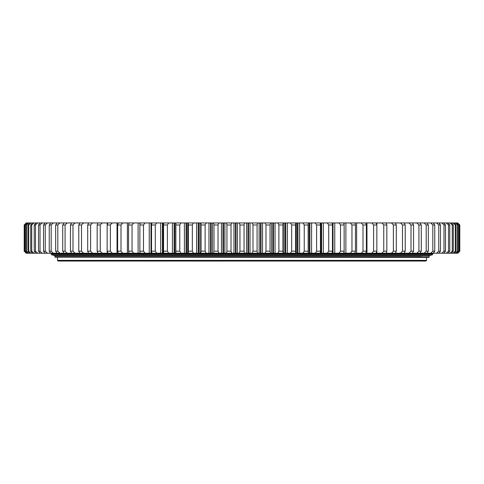 <?xml version="1.0" encoding="UTF-8"?>
<svg xmlns="http://www.w3.org/2000/svg" width="484" height="484" viewBox="0 0 484 484"><rect width="100%" height="100%" fill="white"/><g stroke="black" fill="none" stroke-linecap="round" stroke-linejoin="round"><path stroke-width="0.73" d="M26.317 222.949A5380.822 5133.794 -90 0 0 24.261 224.993L24.2 224.993A5380.822 5083.283 -90 0 1 26.239 222.949L448.027 222.949A5380.822 4337.354 90 0 1 449.763 224.993L448.505 224.993A5380.822 5380.755 90 0 0 446.345 222.949M444.27 222.949L457.761 222.949A5380.822 5083.283 90 0 1 459.8 224.993L459.739 224.993A5380.822 5133.794 90 0 0 457.683 222.949M457.683 253.223A5380.822 5133.794 90 0 0 459.739 251.184L459.8 251.184A5380.822 5083.283 90 0 1 457.761 253.223L444.27 253.223M446.345 253.223A5380.822 5380.755 90 0 0 448.505 251.184L449.763 251.184A5380.822 4337.354 90 0 1 448.027 253.223L35.973 253.223A5380.822 4337.354 -90 0 1 34.237 251.184L35.495 251.184A5380.822 5380.755 -90 0 0 37.655 253.223M39.73 253.223L26.239 253.223A5380.822 5083.283 -90 0 1 24.2 251.184L24.261 251.184A5380.822 5133.794 -90 0 0 26.317 253.223M456.938 253.223A5380.822 5220.993 90 0 0 459.032 251.184L459.34 251.184A5380.822 4968.665 90 0 1 457.344 253.223M455.426 253.223A5380.822 5289.497 90 0 0 457.549 251.184L458.1 251.184A5380.822 4836.255 90 0 1 456.158 253.223M453.151 253.223A5380.822 5339.064 90 0 0 455.293 251.184L456.085 251.184A5380.822 4686.53 90 0 1 454.204 253.223M450.12 253.223A5380.822 5369.52 90 0 0 452.274 251.184L453.302 251.184A5380.822 4520.034 90 0 1 451.487 253.223M441.838 253.223A5380.822 5372.733 -90 0 0 443.991 251.184L445.486 251.184A5380.822 4139.144 90 0 1 443.828 253.223M436.616 253.223A5380.822 5345.471 -90 0 0 438.758 251.184L440.476 251.184A5380.822 3926.123 90 0 1 438.903 253.223M430.693 253.223A5380.822 5299.08 -90 0 0 432.817 251.184L434.759 251.184A5380.822 3699.049 90 0 1 433.271 253.223M424.099 253.223A5380.822 5233.716 -90 0 0 426.198 251.184L428.346 251.184A5380.822 3458.724 90 0 1 426.961 253.223M416.851 253.223A5380.822 5149.615 -90 0 0 418.92 251.184L421.268 251.184A5380.822 3206.028 90 0 1 419.985 253.223M408.98 253.223A5380.822 5047.079 -90 0 0 411.007 251.184L413.554 251.184A5380.822 2941.849 90 0 1 412.374 253.223M400.51 253.223A5380.822 4926.479 -90 0 0 402.482 251.184L405.217 251.184A5380.822 2667.142 90 0 1 404.152 253.223M391.471 253.223A5380.822 4788.242 -90 0 0 393.389 251.184L396.305 251.184A5380.822 2382.883 90 0 1 395.349 253.223M381.9 253.223A5380.822 4632.866 -90 0 0 383.758 251.184L386.831 251.184A5380.822 2090.1 90 0 1 385.996 253.223M371.827 253.223A5380.822 4460.907 -90 0 0 373.612 251.184L376.848 251.184A5380.822 1789.832 90 0 1 376.129 253.223M361.288 253.223A5380.822 4272.976 -90 0 0 363 251.184L366.376 251.184A5380.822 1483.158 90 0 1 365.783 253.223M350.319 253.223A5380.822 4069.75 -90 0 0 351.953 251.184L355.462 251.184A5380.822 1171.171 90 0 1 354.99 253.223M338.969 253.223A5380.822 3851.956 -90 0 0 340.512 251.184L344.136 251.184A5380.822 854.992 90 0 1 343.797 253.223M327.269 253.223A5380.822 3620.368 -90 0 0 328.721 251.184L332.454 251.184A5380.822 535.758 90 0 1 332.236 253.223M315.259 253.223A5380.822 3375.827 -90 0 0 316.615 251.184L320.438 251.184A5380.822 214.6 90 0 1 320.354 253.223M302.99 253.223A5380.822 3119.198 -90 0 0 304.242 251.184L308.151 251.184A5380.822 107.321 90 0 0 308.193 253.223M290.509 253.223A5380.822 2851.401 -90 0 0 291.652 251.184L295.621 251.184A5380.822 428.86 90 0 0 295.791 253.223M277.846 253.223A5380.822 2573.398 -90 0 0 278.881 251.184L282.898 251.184A5380.822 748.869 90 0 0 283.201 253.223M265.057 253.223A5380.822 2286.186 -90 0 0 265.976 251.184L270.03 251.184A5380.822 1066.191 90 0 0 270.459 253.223M252.188 253.223A5380.822 1990.789 -90 0 0 252.987 251.184L257.064 251.184A5380.822 1379.696 90 0 0 257.615 253.223M239.278 253.223A5380.822 1688.265 -90 0 0 239.955 251.184L244.045 251.184A5380.822 1688.265 90 0 0 244.722 253.223M226.385 253.223A5380.822 1379.696 -90 0 0 226.936 251.184L231.013 251.184A5380.822 1990.789 90 0 0 231.812 253.223M213.541 253.223A5380.822 1066.191 -90 0 0 213.97 251.184L218.024 251.184A5380.822 2286.186 90 0 0 218.943 253.223M200.799 253.223A5380.822 748.869 -90 0 0 201.102 251.184L205.119 251.184A5380.822 2573.398 90 0 0 206.154 253.223M188.209 253.223A5380.822 428.86 -90 0 0 188.379 251.184L192.348 251.184A5380.822 2851.401 90 0 0 193.491 253.223M175.807 253.223A5380.822 107.321 -90 0 0 175.849 251.184L179.758 251.184A5380.822 3119.198 90 0 0 181.01 253.223M163.646 253.223A5380.822 214.6 -90 0 1 163.562 251.184L167.385 251.184A5380.822 3375.827 90 0 0 168.741 253.223M151.764 253.223A5380.822 535.758 -90 0 1 151.546 251.184L155.279 251.184A5380.822 3620.368 90 0 0 156.731 253.223M140.203 253.223A5380.822 854.992 -90 0 1 139.864 251.184L143.488 251.184A5380.822 3851.956 90 0 0 145.031 253.223M129.01 253.223A5380.822 1171.171 -90 0 1 128.538 251.184L132.047 251.184A5380.822 4069.75 90 0 0 133.681 253.223M118.217 253.223A5380.822 1483.158 -90 0 1 117.624 251.184L121 251.184A5380.822 4272.976 90 0 0 122.712 253.223M107.871 253.223A5380.822 1789.832 -90 0 1 107.152 251.184L110.388 251.184A5380.822 4460.907 90 0 0 112.173 253.223M98.004 253.223A5380.822 2090.1 -90 0 1 97.169 251.184L100.242 251.184A5380.822 4632.866 90 0 0 102.1 253.223M88.651 253.223A5380.822 2382.883 -90 0 1 87.695 251.184L90.611 251.184A5380.822 4788.242 90 0 0 92.529 253.223M79.848 253.223A5380.822 2667.142 -90 0 1 78.783 251.184L81.518 251.184A5380.822 4926.479 90 0 0 83.49 253.223M71.626 253.223A5380.822 2941.849 -90 0 1 70.446 251.184L72.993 251.184A5380.822 5047.079 90 0 0 75.02 253.223M64.015 253.223A5380.822 3206.028 -90 0 1 62.732 251.184L65.08 251.184A5380.822 5149.615 90 0 0 67.149 253.223M57.039 253.223A5380.822 3458.724 -90 0 1 55.654 251.184L57.802 251.184A5380.822 5233.716 90 0 0 59.901 253.223M50.729 253.223A5380.822 3699.049 -90 0 1 49.241 251.184L51.183 251.184A5380.822 5299.08 90 0 0 53.307 253.223M45.097 253.223A5380.822 3926.123 -90 0 1 43.524 251.184L45.242 251.184A5380.822 5345.471 90 0 0 47.384 253.223M40.172 253.223A5380.822 4139.144 -90 0 1 38.514 251.184L40.009 251.184A5380.822 5372.733 90 0 0 42.162 253.223M32.513 253.223A5380.822 4520.034 -90 0 1 30.698 251.184L31.726 251.184A5380.822 5369.52 -90 0 0 33.88 253.223M29.796 253.223A5380.822 4686.53 -90 0 1 27.915 251.184L28.707 251.184A5380.822 5339.064 -90 0 0 30.849 253.223M27.842 253.223A5380.822 4836.255 -90 0 1 25.9 251.184L26.451 251.184A5380.822 5289.497 -90 0 0 28.574 253.223M26.656 253.223A5380.822 4968.665 -90 0 1 24.66 251.184L24.968 251.184A5380.822 5220.993 -90 0 0 27.062 253.223M457.344 222.949A5380.822 4968.665 90 0 1 459.34 224.993L459.032 224.993A5380.822 5220.993 90 0 0 456.938 222.949M456.158 222.949A5380.822 4836.255 90 0 1 458.1 224.993L457.549 224.993A5380.822 5289.497 90 0 0 455.426 222.949M454.204 222.949A5380.822 4686.53 90 0 1 456.085 224.993L455.293 224.993A5380.822 5339.064 90 0 0 453.151 222.949M451.487 222.949A5380.822 4520.034 90 0 1 453.302 224.993L452.274 224.993A5380.822 5369.52 90 0 0 450.12 222.949M443.828 222.949A5380.822 4139.144 90 0 1 445.486 224.993L443.991 224.993A5380.822 5372.733 -90 0 0 441.838 222.949M438.903 222.949A5380.822 3926.123 90 0 1 440.476 224.993L438.758 224.993A5380.822 5345.471 -90 0 0 436.616 222.949M433.271 222.949A5380.822 3699.049 90 0 1 434.759 224.993L432.817 224.993A5380.822 5299.08 -90 0 0 430.693 222.949M426.961 222.949A5380.822 3458.724 90 0 1 428.346 224.993L426.198 224.993A5380.822 5233.716 -90 0 0 424.099 222.949M419.985 222.949A5380.822 3206.028 90 0 1 421.268 224.993L418.92 224.993A5380.822 5149.615 -90 0 0 416.851 222.949M412.374 222.949A5380.822 2941.849 90 0 1 413.554 224.993L411.007 224.993A5380.822 5047.079 -90 0 0 408.98 222.949M404.152 222.949A5380.822 2667.142 90 0 1 405.217 224.993L402.482 224.993A5380.822 4926.479 -90 0 0 400.51 222.949M395.349 222.949A5380.822 2382.883 90 0 1 396.305 224.993L393.389 224.993A5380.822 4788.242 -90 0 0 391.471 222.949M385.996 222.949A5380.822 2090.1 90 0 1 386.831 224.993L383.758 224.993A5380.822 4632.866 -90 0 0 381.9 222.949M376.129 222.949A5380.822 1789.832 90 0 1 376.848 224.993L373.612 224.993A5380.822 4460.907 -90 0 0 371.827 222.949M365.783 222.949A5380.822 1483.158 90 0 1 366.376 224.993L363 224.993A5380.822 4272.976 -90 0 0 361.288 222.949M354.99 222.949A5380.822 1171.171 90 0 1 355.462 224.993L351.953 224.993A5380.822 4069.75 -90 0 0 350.319 222.949M343.797 222.949A5380.822 854.992 90 0 1 344.136 224.993L340.512 224.993A5380.822 3851.956 -90 0 0 338.969 222.949M332.236 222.949A5380.822 535.758 90 0 1 332.454 224.993L328.721 224.993A5380.822 3620.368 -90 0 0 327.269 222.949M320.354 222.949A5380.822 214.6 90 0 1 320.438 224.993L316.615 224.993A5380.822 3375.827 -90 0 0 315.259 222.949M308.193 222.949A5380.822 107.321 90 0 0 308.151 224.993L304.242 224.993A5380.822 3119.198 -90 0 0 302.99 222.949M295.791 222.949A5380.822 428.86 90 0 0 295.621 224.993L291.652 224.993A5380.822 2851.401 -90 0 0 290.509 222.949M283.201 222.949A5380.822 748.869 90 0 0 282.898 224.993L278.881 224.993A5380.822 2573.398 -90 0 0 277.846 222.949M270.459 222.949A5380.822 1066.191 90 0 0 270.03 224.993L265.976 224.993A5380.822 2286.186 -90 0 0 265.057 222.949M257.615 222.949A5380.822 1379.696 90 0 0 257.064 224.993L252.987 224.993A5380.822 1990.789 -90 0 0 252.188 222.949M244.722 222.949A5380.822 1688.265 90 0 0 244.045 224.993L239.955 224.993A5380.822 1688.265 -90 0 0 239.278 222.949M231.812 222.949A5380.822 1990.789 90 0 0 231.013 224.993L226.936 224.993A5380.822 1379.696 -90 0 0 226.385 222.949M218.943 222.949A5380.822 2286.186 90 0 0 218.024 224.993L213.97 224.993A5380.822 1066.191 -90 0 0 213.541 222.949M206.154 222.949A5380.822 2573.398 90 0 0 205.119 224.993L201.102 224.993A5380.822 748.869 -90 0 0 200.799 222.949M193.491 222.949A5380.822 2851.401 90 0 0 192.348 224.993L188.379 224.993A5380.822 428.86 -90 0 0 188.209 222.949M181.01 222.949A5380.822 3119.198 90 0 0 179.758 224.993L175.849 224.993A5380.822 107.321 -90 0 0 175.807 222.949M168.741 222.949A5380.822 3375.827 90 0 0 167.385 224.993L163.562 224.993A5380.822 214.6 -90 0 1 163.646 222.949M156.731 222.949A5380.822 3620.368 90 0 0 155.279 224.993L151.546 224.993A5380.822 535.758 -90 0 1 151.764 222.949M145.031 222.949A5380.822 3851.956 90 0 0 143.488 224.993L139.864 224.993A5380.822 854.992 -90 0 1 140.203 222.949M133.681 222.949A5380.822 4069.75 90 0 0 132.047 224.993L128.538 224.993A5380.822 1171.171 -90 0 1 129.01 222.949M122.712 222.949A5380.822 4272.976 90 0 0 121 224.993L117.624 224.993A5380.822 1483.158 -90 0 1 118.217 222.949M112.173 222.949A5380.822 4460.907 90 0 0 110.388 224.993L107.152 224.993A5380.822 1789.832 -90 0 1 107.871 222.949M102.1 222.949A5380.822 4632.866 90 0 0 100.242 224.993L97.169 224.993A5380.822 2090.1 -90 0 1 98.004 222.949M92.529 222.949A5380.822 4788.242 90 0 0 90.611 224.993L87.695 224.993A5380.822 2382.883 -90 0 1 88.651 222.949M83.49 222.949A5380.822 4926.479 90 0 0 81.518 224.993L78.783 224.993A5380.822 2667.142 -90 0 1 79.848 222.949M75.02 222.949A5380.822 5047.079 90 0 0 72.993 224.993L70.446 224.993A5380.822 2941.849 -90 0 1 71.626 222.949M67.149 222.949A5380.822 5149.615 90 0 0 65.08 224.993L62.732 224.993A5380.822 3206.028 -90 0 1 64.015 222.949M59.901 222.949A5380.822 5233.716 90 0 0 57.802 224.993L55.654 224.993A5380.822 3458.724 -90 0 1 57.039 222.949M53.307 222.949A5380.822 5299.08 90 0 0 51.183 224.993L49.241 224.993A5380.822 3699.049 -90 0 1 50.729 222.949M47.384 222.949A5380.822 5345.471 90 0 0 45.242 224.993L43.524 224.993A5380.822 3926.123 -90 0 1 45.097 222.949M42.162 222.949A5380.822 5372.733 90 0 0 40.009 224.993L38.514 224.993A5380.822 4139.144 -90 0 1 40.172 222.949M37.655 222.949A5380.822 5380.755 -90 0 0 35.495 224.993L34.237 224.993A5380.822 4337.354 -90 0 1 35.973 222.949M33.88 222.949A5380.822 5369.52 -90 0 0 31.726 224.993L30.698 224.993A5380.822 4520.034 -90 0 1 32.513 222.949M30.849 222.949A5380.822 5339.064 -90 0 0 28.707 224.993L27.915 224.993A5380.822 4686.53 -90 0 1 29.796 222.949M28.574 222.949A5380.822 5289.497 -90 0 0 26.451 224.993L25.9 224.993A5380.822 4836.255 -90 0 1 27.842 222.949M27.062 222.949A5380.822 5220.993 -90 0 0 24.968 224.993L24.66 224.993A5380.822 4968.665 -90 0 1 26.656 222.949M24.261 251.184L24.261 224.993M24.2 224.993L24.2 251.184M24.968 251.184L24.968 224.993M24.66 224.993L24.66 251.184M26.451 251.184L26.451 224.993M25.9 224.993L25.9 251.184M28.707 251.184L28.707 224.993M27.915 224.993L27.915 251.184M31.726 251.184L31.726 224.993M30.698 224.993L30.698 251.184M35.495 251.184L35.495 224.993M34.237 224.993L34.237 251.184M40.009 251.184L40.009 224.993M38.514 224.993L38.514 251.184M45.242 251.184L45.242 224.993M43.524 224.993L43.524 251.184M51.183 251.184L51.183 224.993M49.241 224.993L49.241 251.184M57.802 251.184L57.802 224.993M55.654 224.993L55.654 251.184M65.08 251.184L65.08 224.993M62.732 224.993L62.732 251.184M72.993 251.184L72.993 224.993M70.446 224.993L70.446 251.184M81.518 251.184L81.518 224.993M78.783 224.993L78.783 251.184M90.611 251.184L90.611 224.993M87.695 224.993L87.695 251.184M100.242 251.184L100.242 224.993M97.169 224.993L97.169 251.184M110.388 251.184L110.388 224.993M107.152 224.993L107.152 251.184M121 251.184L121 224.993M117.624 224.993L117.624 251.184M132.047 251.184L132.047 224.993M128.538 224.993L128.538 251.184M143.488 251.184L143.488 224.993M139.864 224.993L139.864 251.184M155.279 251.184L155.279 224.993M151.546 224.993L151.546 251.184M167.385 251.184L167.385 224.993M163.562 224.993L163.562 251.184M179.758 251.184L179.758 224.993M175.849 224.993L175.849 251.184M192.348 251.184L192.348 224.993M188.379 224.993L188.379 251.184M205.119 251.184L205.119 224.993M201.102 224.993L201.102 251.184M218.024 251.184L218.024 224.993M213.97 224.993L213.97 251.184M231.013 251.184L231.013 224.993M226.936 224.993L226.936 251.184M244.045 251.184L244.045 224.993M239.955 224.993L239.955 251.184M257.064 251.184L257.064 224.993M252.987 224.993L252.987 251.184M270.03 251.184L270.03 224.993M265.976 224.993L265.976 251.184M282.898 251.184L282.898 224.993M278.881 224.993L278.881 251.184M295.621 251.184L295.621 224.993M291.652 224.993L291.652 251.184M308.151 251.184L308.151 224.993M304.242 224.993L304.242 251.184M320.438 251.184L320.438 224.993M316.615 224.993L316.615 251.184M332.454 251.184L332.454 224.993M328.721 224.993L328.721 251.184M344.136 251.184L344.136 224.993M340.512 224.993L340.512 251.184M355.462 251.184L355.462 224.993M351.953 224.993L351.953 251.184M366.376 251.184L366.376 224.993M363 224.993L363 251.184M376.848 251.184L376.848 224.993M373.612 224.993L373.612 251.184M386.831 251.184L386.831 224.993M383.758 224.993L383.758 251.184M396.305 251.184L396.305 224.993M393.389 224.993L393.389 251.184M405.217 251.184L405.217 224.993M402.482 224.993L402.482 251.184M413.554 251.184L413.554 224.993M411.007 224.993L411.007 251.184M421.268 251.184L421.268 224.993M418.92 224.993L418.92 251.184M428.346 251.184L428.346 224.993M426.198 224.993L426.198 251.184M434.759 251.184L434.759 224.993M432.817 224.993L432.817 251.184M440.476 251.184L440.476 224.993M438.758 224.993L438.758 251.184M445.486 251.184L445.486 224.993M443.991 224.993L443.991 251.184M449.763 251.184L449.763 224.993M448.505 224.993L448.505 251.184M453.302 251.184L453.302 224.993M452.274 224.993L452.274 251.184M456.085 251.184L456.085 224.993M455.293 224.993L455.293 251.184M458.1 251.184L458.1 224.993M457.549 224.993L457.549 251.184M459.34 251.184L459.34 224.993M459.032 224.993L459.032 251.184M459.8 251.184L459.8 224.993M459.739 224.993L459.739 251.184M426.537 260.368L57.463 260.368L58.147 261.051L425.853 261.051L426.537 260.368L426.537 257.373M428.915 257.373L54.88 257.173L428.915 257.373M175.692 222.949L175.692 253.223M187.744 222.949L187.744 253.223M199.983 222.949L199.983 253.223M212.379 222.949L212.379 253.223M224.878 222.949L224.878 253.223M237.438 222.949L237.438 253.223M250.016 222.949L250.016 253.223M262.564 222.949L262.564 253.223M275.039 222.949L275.039 253.223M287.399 222.949L287.399 253.223M299.59 222.949L299.59 253.223M311.581 222.949L311.581 253.223M323.318 222.949L323.318 253.223M334.765 222.949L334.765 253.223M345.885 222.949L345.885 253.223M356.629 222.949L356.629 253.223M366.963 222.949L366.963 253.223M376.848 222.949L376.848 253.223M386.25 222.949L386.25 223.572M386.25 252.6L386.25 253.223M97.75 222.949L97.75 223.572M97.75 252.6L97.75 253.223M107.152 222.949L107.152 253.223M117.037 222.949L117.037 253.223M127.371 222.949L127.371 253.223M139.888 222.949L139.888 224.83M139.888 251.347L139.888 253.223M138.115 222.949L138.115 253.223M151.474 222.949L151.474 253.223M150.99 222.949L150.99 253.223M149.235 222.949L149.235 253.223M162.914 222.949L162.914 253.223M162.418 222.949L162.418 253.223M160.682 222.949L160.682 253.223M174.639 222.949L174.639 253.223M174.131 222.949L174.131 253.223M172.419 222.949L172.419 253.223M186.606 222.949L186.606 253.223M186.086 222.949L186.086 253.223M184.41 222.949L184.41 253.223M198.767 222.949L198.767 253.223M198.24 222.949L198.24 253.223M196.601 222.949L196.601 253.223M211.084 222.949L211.084 253.223M210.552 222.949L210.552 253.223M208.961 222.949L208.961 253.223M223.517 222.949L223.517 253.223M222.979 222.949L222.979 253.223M221.436 222.949L221.436 253.223M236.011 222.949L236.011 253.223M235.472 222.949L235.472 253.223M233.984 222.949L233.984 253.223M248.528 222.949L248.528 253.223M247.989 222.949L247.989 253.223M246.562 222.949L246.562 253.223M261.021 222.949L261.021 253.223M260.483 222.949L260.483 253.223M259.122 222.949L259.122 253.223M273.448 222.949L273.448 253.223M272.916 222.949L272.916 253.223M271.621 222.949L271.621 253.223M285.76 222.949L285.76 253.223M285.233 222.949L285.233 253.223M284.017 222.949L284.017 253.223M297.914 222.949L297.914 253.223M297.394 222.949L297.394 253.223M296.256 222.949L296.256 253.223M309.869 222.949L309.869 253.223M309.361 222.949L309.361 253.223M308.308 222.949L308.308 253.223M321.582 222.949L321.582 253.223M321.086 222.949L321.086 253.223M333.01 222.949L333.01 253.223M332.526 222.949L332.526 253.223M344.112 222.949L344.112 224.83M344.112 251.347L344.112 253.223M431.873 253.223L52.127 253.223M432.829 253.743L51.171 253.743L51.129 254.064L432.871 254.064L431.976 253.253M432.871 254.064L432 254.935L52 254.935L51.129 254.064M432 254.935L52 254.935M431.897 254.995L429.036 255.546L54.964 255.546L52.103 254.995M421.364 256.605L55.025 256.605L54.88 257.173M429.036 255.546L429.12 256.798L54.88 256.798M57.463 257.373L57.463 260.368M52.024 253.253L51.171 253.743M54.964 255.546L55.025 256.605M429.12 256.798L429.12 257.173"/></g></svg>
